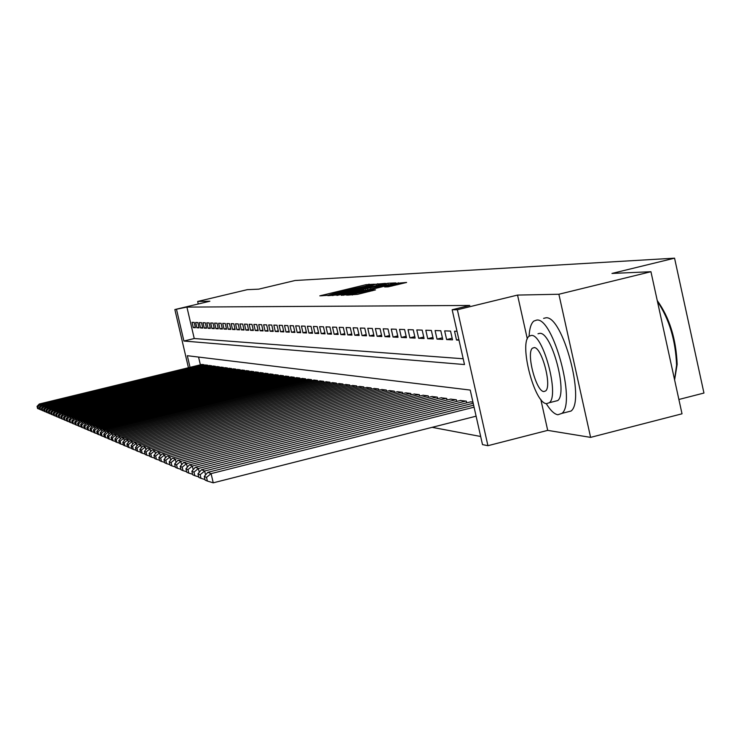 <?xml version="1.0" encoding="UTF-8"?>
<svg xmlns="http://www.w3.org/2000/svg" width="741" height="741" viewBox="0 0 741 741"><rect width="100%" height="100%" fill="white"/><g stroke="black" fill="none" stroke-linecap="round" stroke-linejoin="round"><path stroke-width="1.11" d="M374.362 284.201L365.934 284.711L319.816 295.854L328.133 295.288L338.452 292.158L374.362 284.201M388.164 286.832L406.605 282.451L395.083 283.433L346.705 295.15L357.56 294.334L375.502 289.879L372.139 290L352.17 294.177L388.127 285.294L397.037 283.636L384.653 286.943L388.164 286.832M650.941 271.715L682.016 413.802L590.605 437.375L558.881 294.251L650.941 271.715L611.964 273.448L674.56 258.174L295.075 280.506L258.72 289.157L247.272 289.666L197.652 301.467L209.87 301.226L174.857 309.553L186.917 307.089L469.794 305.449L452.158 309.747L457.364 309.747L487.93 445.693L482.502 444.609L470.229 390.072L187.325 355.699L190.039 367.341M558.881 294.251L517.542 295.075L457.364 309.747M383.532 283.942L385.394 283.368L374.65 284.331L327.855 295.65L338.053 294.862L383.532 283.942M387.867 283.257L395.768 282.905L393.888 283.488L347.631 294.603L341.24 295.298L361.904 290.24L363.887 289.675L361.682 289.722L336.951 295.418L384.681 283.886L387.867 283.257L388.228 284.85M197.652 301.467L198.236 303.995M194.198 322.418L192.058 322.354L193.281 327.615L195.429 327.717L194.198 322.418M197.819 322.548L195.643 322.474L196.874 327.781L199.07 327.883L197.819 322.548M201.515 322.668L199.292 322.594L200.542 327.957L202.775 328.059L201.515 322.668M205.285 322.798L203.015 322.724L204.275 328.133L206.544 328.235L205.285 322.798M209.119 322.928L206.804 322.844L208.082 328.309L210.398 328.42L209.119 322.928M213.028 323.057L210.676 322.983L211.954 328.495L214.316 328.606L213.028 323.057M217.02 323.196L214.612 323.113L215.909 328.68L218.317 328.791L217.02 323.196M221.087 323.326L218.632 323.252L219.938 328.874L222.402 328.985L221.087 323.326M225.236 323.474L222.735 323.382L224.051 329.069L226.561 329.18L225.236 323.474M229.46 323.613L226.913 323.53L228.247 329.263L230.803 329.384L229.46 323.613M233.776 323.761L231.183 323.669L232.526 329.467L235.129 329.588L233.776 323.761M238.185 323.91L235.536 323.817L236.888 329.671L239.547 329.801L238.185 323.91M242.687 324.058L239.973 323.965L241.344 329.884L244.058 330.014L242.687 324.058M247.281 324.215L244.511 324.123L245.892 330.097L248.67 330.227L247.281 324.215M251.968 324.373L249.143 324.28L250.541 330.319L253.376 330.449L251.968 324.373M256.757 324.53L253.867 324.438L255.284 330.542L258.174 330.681L256.757 324.53M261.656 324.697L258.702 324.604L260.128 330.773L263.083 330.912L261.656 324.697M266.658 324.873L263.639 324.771L265.083 331.005L268.103 331.144L266.658 324.873M271.771 325.04L268.687 324.938L270.141 331.246L273.225 331.384L271.771 325.04M276.995 325.216L273.846 325.114L275.309 331.486L278.468 331.635L276.995 325.216M282.34 325.401L279.116 325.29L280.598 331.736L283.831 331.885L282.34 325.401M287.804 325.586L284.516 325.475L286.017 331.987L289.314 332.144L287.804 325.586M293.399 325.771L290.027 325.66L291.546 332.255L294.927 332.413L293.399 325.771M299.132 325.966L295.678 325.845L297.215 332.524L300.67 332.681L299.132 325.966M304.996 326.16L301.457 326.04L303.004 332.792L306.552 332.959L304.996 326.16M310.998 326.364L307.376 326.244L308.941 333.07L312.572 333.246L310.998 326.364M317.148 326.577L313.434 326.448L315.027 333.357L318.741 333.533L317.148 326.577M323.447 326.781L319.649 326.661L321.251 333.654L325.058 333.839L323.447 326.781M329.902 327.003L326.012 326.874L327.633 333.959L331.542 334.145L329.902 327.003M336.525 327.226L332.533 327.096L334.172 334.265L338.174 334.45L336.525 327.226M343.315 327.457L339.221 327.318L340.879 334.58L344.991 334.775L343.315 327.457M350.28 327.689L346.084 327.55L347.761 334.904L351.975 335.108L350.28 327.689M357.431 327.93L353.124 327.791L354.819 335.238L359.144 335.441L357.431 327.93M364.776 328.18L360.348 328.031L362.062 335.58L366.508 335.793L364.776 328.18M372.306 328.439L367.768 328.282L369.509 335.932L374.066 336.145L372.306 328.439M380.05 328.698L375.381 328.541L377.141 336.294L381.828 336.516L380.05 328.698M388.006 328.967L383.208 328.8L384.996 336.664L389.812 336.896L388.006 328.967M396.194 329.245L391.257 329.078L393.063 337.044L398.019 337.275L396.194 329.245M404.605 329.523L399.529 329.356L401.363 337.433L406.457 337.674L404.605 329.523M413.265 329.819L408.041 329.643L409.893 337.84L415.136 338.091L413.265 329.819M422.175 330.115L416.794 329.94L418.684 338.257L424.074 338.507L422.175 330.115M431.355 330.43L425.816 330.245L427.724 338.683L433.272 338.943L431.355 330.43M440.802 330.745L435.097 330.551L437.033 339.119L442.757 339.387L440.802 330.745M450.547 331.079L444.665 330.875L446.628 339.573L452.529 339.85L450.547 331.079M457.012 331.292L454.529 331.208L456.521 340.045L459.003 340.156M186.917 307.089L194.244 338.535L463.19 358.764M432.123 427.335L480.677 436.486M198.56 357.06L200.376 364.831M201.867 364.47L204.044 364.702L204.183 365.304M205.535 364.98L207.758 365.22L207.897 365.832M209.277 365.498L211.537 365.748L211.685 366.369M213.093 366.026L215.399 366.286L215.548 366.925M216.974 366.573L219.327 366.832L219.475 367.48M220.929 367.119L223.328 367.388L223.486 368.045M224.968 367.684L227.413 367.953L227.57 368.629M229.089 368.258L231.572 368.536L231.738 369.222M233.285 368.842L235.823 369.12L235.981 369.824M237.565 369.444L240.158 369.722L240.316 370.444M241.927 370.046L244.576 370.343L244.743 371.074M246.382 370.667L249.087 370.963L249.254 371.713M250.93 371.306L253.691 371.602L253.867 372.371M255.58 371.954L258.387 372.26L258.572 373.038M260.323 372.612L263.194 372.927L263.379 373.723M265.158 373.288L268.094 373.612L268.279 374.427M270.104 373.973L273.105 374.307L273.299 375.141M275.161 374.677L278.227 375.02L278.421 375.872M280.33 375.4L283.46 375.743L283.655 376.613M285.609 376.141L288.805 376.484L289.009 377.382M291 376.891L294.279 377.252L294.492 378.16M296.52 377.66L299.873 378.03L300.086 378.957M302.171 378.447L305.598 378.827L305.82 379.781M307.95 379.253L311.461 379.633L311.683 380.615M313.869 380.077L317.463 380.466L317.694 381.476M319.927 380.92L323.604 381.328L323.836 382.356M326.123 381.791L329.893 382.199L330.134 383.254M332.477 382.671L336.34 383.097L336.59 384.181M338.989 383.579L342.953 384.014L343.203 385.125M345.667 384.514L349.724 384.959L349.984 386.089M352.512 385.468L356.671 385.922L356.94 387.089M359.533 386.441L363.794 386.913L364.072 388.108M366.73 387.45L371.111 387.932L371.389 389.164M374.122 388.479L378.614 388.969L378.91 390.238M381.708 389.534L386.33 390.044L386.626 391.341M389.507 390.627L394.249 391.146L394.555 392.48M397.509 391.739L402.391 392.276L402.696 393.656M405.744 392.887L410.755 393.443L411.079 394.851M414.2 394.073L419.36 394.638L419.684 396.092M422.907 395.286L428.215 395.87L428.548 397.371M431.864 396.537L437.32 397.13L437.672 398.677M441.08 397.824L446.703 398.436L447.064 400.029M450.574 399.149L456.373 399.779L456.743 401.427M460.365 400.51L466.33 401.168L466.719 402.863M470.442 401.918L472.934 402.085M678.886 399.482L703.95 393.045L674.56 258.174M540.791 399.362L547.701 430.373L590.605 437.375M547.701 430.373L487.93 445.693M176.553 309.562L183.898 341.027L464.496 364.553L452.158 309.747M188.436 367.731L174.857 309.553M194.244 338.535L183.898 341.027M193.281 327.615L195.291 327.133M196.874 327.781L198.931 327.29M200.542 327.957L202.626 327.457M204.275 328.133L206.406 327.624M208.082 328.309L210.249 327.791M211.954 328.495L214.168 327.967M215.909 328.68L218.169 328.143M219.938 328.874L222.244 328.319M224.051 329.069L226.403 328.504M228.247 329.263L230.636 328.689M232.526 329.467L234.971 328.874M236.888 329.671L239.38 329.069M241.344 329.884L243.891 329.273M245.892 330.097L248.494 329.467M250.541 330.319L253.19 329.671M255.284 330.542L257.998 329.884M260.128 330.773L262.898 330.097M265.083 331.005L267.909 330.319M270.141 331.246L273.031 330.542M275.309 331.486L278.273 330.773M280.598 331.736L283.627 331.005M286.017 331.987L289.11 331.236M291.546 332.255L294.714 331.486M297.215 332.524L300.457 331.736M303.004 332.792L306.329 331.987M308.941 333.07L312.341 332.246M315.027 333.357L318.51 332.514M321.251 333.654L324.817 332.783M327.633 333.959L331.292 333.07M334.172 334.265L337.924 333.348M340.879 334.58L344.732 333.645M347.761 334.904L351.706 333.941M354.819 335.238L358.876 334.256M362.062 335.58L366.23 334.571M369.509 335.932L373.779 334.886M377.141 336.294L381.532 335.219M384.996 336.664L389.507 335.562M393.063 337.044L397.704 335.914M401.363 337.433L406.133 336.266M409.893 337.84L414.803 336.636M418.684 338.257L423.732 337.016M427.724 338.683L432.929 337.405M437.033 339.119L442.396 337.803M446.628 339.573L452.158 338.211M456.521 340.045L458.846 339.471M517.542 295.075L527.323 338.924M374.983 284.507L332.024 294.798L342.879 292.806L369.963 286.304L374.983 284.507M381.207 285.6L386.431 284.118L377.706 285.748L365.174 288.842L381.207 285.6L381.402 286.489M203.858 364.683L40.375 404.456L39.282 404.012L202.034 364.424M37.81 406.67L37.05 406.355L37.559 408.486L38.319 408.81L37.81 406.67L40.375 404.456L40.681 405.744M39.282 404.012L37.05 406.355M38.319 408.81L39.69 409.217M546.228 403.595C550.415 410.421 554.287 414.136 557.862 414.765L561.937 413.367C576.294 402.937 553.175 317.398 536.79 320.056L533.863 321.057C531.093 323.345 529.5 328.402 529.093 336.247M566.143 412.302L571.033 411.051C585.594 400.575 562.465 315.11 545.885 317.815L543.607 318.371M538.003 333.774L539.744 333.348C551.637 331.746 568.115 393.23 557.732 400.575L554.361 401.427M534.085 347.714L532.594 348.085C525.86 352.364 536.058 391.711 543.875 391.544L545.598 390.952C552.24 386.339 541.708 346.751 534.076 347.575M531.371 335.423L529.176 336.173C518.672 342.694 534.372 403.632 546.571 403.66L549.359 402.706C559.612 395.388 543.134 333.858 531.371 335.423M674.551 379.642L676.579 365.202C675.635 340.406 669.262 319.158 657.443 301.448M657.258 300.577C669.438 317.537 676.079 338.785 677.163 364.313L674.597 379.883M207.573 365.193L42.589 405.355L41.477 404.91L205.711 364.933M39.995 407.587L39.227 407.263L39.736 409.412L40.514 409.745L39.995 407.587L42.589 405.355L42.904 406.67M41.477 404.91L39.227 407.263M40.514 409.745L41.913 410.162M211.352 365.721L44.849 406.272L43.719 405.809L209.453 365.461M42.237 408.523L41.45 408.198L41.968 410.366L42.756 410.699L42.237 408.523L44.849 406.272L45.173 407.606M43.719 405.809L41.45 408.198M42.756 410.699L44.182 411.125M215.205 366.258L47.155 407.207L45.998 406.735L213.269 365.989M44.516 409.477L43.71 409.143L44.228 411.338L45.034 411.681L44.516 409.477L47.155 407.207L47.48 408.569M45.998 406.735L43.71 409.143M45.034 411.681L46.488 412.116M219.123 366.804L49.499 408.161L48.322 407.68L217.15 366.526M46.831 410.449L46.016 410.106L46.544 412.32L47.359 412.672L46.831 410.449L49.499 408.161L49.832 409.551M48.322 407.68L46.016 410.106M47.359 412.672L48.85 413.117M223.124 367.36L51.898 409.125L50.694 408.643L221.114 367.082M49.202 411.45L48.369 411.098L48.897 413.33L49.73 413.682L49.202 411.45L51.898 409.125L52.231 410.551M50.694 408.643L48.369 411.098M49.73 413.682L51.249 414.136M227.209 367.925L54.343 410.116L53.111 409.616L225.153 367.638M51.611 412.459L50.758 412.098L51.296 414.358L52.148 414.719L51.611 412.459L54.343 410.116L54.686 411.561M53.111 409.616L50.758 412.098M52.148 414.719L53.695 415.182M231.368 368.499L56.825 411.125L55.575 410.616L229.275 368.212M54.074 413.487L53.204 413.126L53.75 415.405L54.621 415.775L54.074 413.487L56.825 411.125L57.177 412.607M55.575 410.616L53.204 413.126M54.621 415.775L56.196 416.247M235.61 369.092L59.373 412.153L58.094 411.635L233.48 368.796M56.585 414.543L55.705 414.173L56.251 416.47L57.14 416.85L56.585 414.543L59.373 412.153L59.734 413.663M58.094 411.635L55.705 414.173M57.14 416.85L58.743 417.331M239.936 369.694L61.966 413.209L60.66 412.681L237.759 369.389M59.15 415.618L58.252 415.238L58.798 417.563L59.706 417.952L59.15 415.618L61.966 413.209L62.327 414.747M60.66 412.681L58.252 415.238M59.706 417.952L61.346 418.433M244.354 370.305L64.606 414.275L63.281 413.737L242.131 370M61.762 416.711L60.845 416.322L61.401 418.674L62.327 419.063L61.762 416.711L64.606 414.275L64.986 415.849M63.281 413.737L60.845 416.322M62.327 419.063L64.004 419.573M248.856 370.935L67.311 415.368L65.958 414.821L246.596 370.62M64.439 417.831L63.494 417.433L64.059 419.804L65.004 420.212L64.439 417.831L67.311 415.368L67.69 416.979M65.958 414.821L63.494 417.433M65.004 420.212L66.718 420.721M253.459 371.574L70.071 416.488L68.681 415.923L251.143 371.25M67.162 418.971L66.199 418.572L66.773 420.971L67.737 421.379L67.162 418.971L70.071 416.488L70.46 418.137M68.681 415.923L66.199 418.572M67.737 421.379L69.478 421.898M258.155 372.223L72.887 417.628L71.469 417.053L255.793 371.899M69.95 420.138L68.969 419.73L69.543 422.148L70.525 422.574L69.95 420.138L72.887 417.628L73.285 419.313M71.469 417.053L68.969 419.73M70.525 422.574L72.312 423.102M262.944 372.89L75.767 418.795L74.322 418.211L260.536 372.556M72.794 421.333L71.794 420.916L72.368 423.361L73.378 423.787L72.794 421.333L75.767 418.795L76.175 420.517M74.322 418.211L71.794 420.916M73.378 423.787L75.202 424.334M267.844 373.575L78.703 419.99L77.231 419.387L265.389 373.232M75.702 422.555L74.674 422.12L75.258 424.593L76.286 425.038L75.702 422.555L78.703 419.99L79.12 421.749M77.231 419.387L74.674 422.12M76.286 425.038L78.157 425.593M272.855 374.27L81.714 421.203L80.204 420.592L270.335 373.918M78.666 423.796L77.62 423.361L78.213 425.862L79.268 426.307L78.666 423.796L81.714 421.203L82.14 423.009M80.204 420.592L77.62 423.361M79.268 426.307L81.167 426.881M277.968 374.983L84.78 422.453L83.242 421.824L275.393 374.622M81.705 425.065L80.639 424.621L81.232 427.149L82.307 427.603L81.705 425.065L84.78 422.453L85.224 424.297M83.242 421.824L80.639 424.621M82.307 427.603L84.252 428.187M283.192 375.706L87.929 423.722L86.345 423.083L280.561 375.344M84.807 426.371L83.714 425.908L84.326 428.465L85.419 428.937L84.807 426.371L87.929 423.722L88.374 425.612M86.345 423.083L83.714 425.908M85.419 428.937L87.41 429.53M288.536 376.447L91.134 425.028L89.522 424.371L285.85 376.076M87.984 427.705L86.864 427.233L87.475 429.817L88.605 430.299L87.984 427.705L91.134 425.028L91.597 426.955M89.522 424.371L86.864 427.233M88.605 430.299L90.643 430.91M294.001 377.206L94.422 426.353L92.773 425.686L291.25 376.826M91.236 429.067L90.087 428.585L90.708 431.197L91.856 431.688L91.236 429.067L94.422 426.353L94.894 428.335M92.773 425.686L90.087 428.585M91.856 431.688L93.94 432.309M299.596 377.984L97.784 427.714L96.098 427.029L296.78 377.595M94.561 430.456L93.385 429.965L94.014 432.605L95.191 433.115L94.561 430.456L97.784 427.714L98.266 429.743M96.098 427.029L93.385 429.965M95.191 433.115L97.321 433.754M305.311 378.781L101.23 429.113L99.498 428.409L302.439 378.382M97.96 431.883L96.756 431.382L97.395 434.05L98.599 434.569L97.96 431.883L101.23 429.113L101.721 431.188M99.498 428.409L96.756 431.382M98.599 434.569L100.785 435.226M311.164 379.596L104.759 430.54L102.98 429.826L308.219 379.188M101.443 433.337L100.211 432.827L100.859 435.532L102.082 436.06L101.443 433.337L104.759 430.54L105.259 432.67M102.98 429.826L100.211 432.827M102.082 436.06L104.324 436.727M317.157 380.429L108.362 432.003L106.547 431.271L314.147 380.013M105.009 434.837L103.749 434.309L104.398 437.051L105.657 437.588L105.009 434.837L108.362 432.003L108.881 434.189M106.547 431.271L103.749 434.309M105.657 437.588L107.954 438.274M323.289 381.282L112.058 433.504L110.205 432.744L320.205 380.855M108.668 436.366L107.38 435.828L108.029 438.598L109.325 439.154L108.668 436.366L112.058 433.504L112.595 435.745M110.205 432.744L107.38 435.828M109.325 439.154L111.669 439.858M329.578 382.152L115.846 435.032L113.947 434.263L326.42 381.717M112.41 437.94L111.085 437.385L111.752 440.191L113.077 440.756L112.41 437.94L115.846 435.032L116.393 437.338M113.947 434.263L111.085 437.385M113.077 440.756L115.485 441.479M336.016 383.051L119.736 436.606L117.782 435.819L332.774 382.597M116.244 439.543L114.892 438.978L115.568 441.821L116.921 442.396L116.244 439.543L119.736 436.606L120.292 438.968M117.782 435.819L114.892 438.978M116.921 442.396L119.394 443.137M342.62 383.968L123.719 438.218L121.709 437.412L339.295 383.505M120.181 441.191L118.792 440.617L119.477 443.489L120.866 444.081L120.181 441.191L123.719 438.218L124.284 440.645M121.709 437.412L118.792 440.617M120.866 444.081L123.395 444.841M349.382 384.912L127.804 439.876L125.748 439.043L345.973 384.431M124.219 442.886L122.793 442.294L123.478 445.202L124.905 445.813L124.219 442.886L127.804 439.876L128.388 442.368M125.748 439.043L122.793 442.294M124.905 445.813L127.508 446.591M356.319 385.876L131.991 441.571L129.879 440.719L352.827 385.385M128.36 444.619L126.896 444.007L127.591 446.962L129.054 447.583L128.36 444.619L131.991 441.571L132.593 444.137M129.879 440.719L126.896 444.007M129.054 447.583L131.722 448.388M363.433 386.858L136.288 443.313L134.13 442.442L359.857 386.367M132.611 446.406L131.111 445.776L131.815 448.768L133.315 449.407L132.611 446.406L136.288 443.313L136.909 445.952M134.13 442.442L131.111 445.776M133.315 449.407L136.057 450.232M370.741 387.876L140.707 445.109L138.484 444.202L367.064 387.367M136.974 448.231L135.436 447.583L136.149 450.611L137.687 451.278L136.974 448.231L140.707 445.109L141.346 447.814M138.484 444.202L135.436 447.583M137.687 451.278L140.503 452.121M378.234 388.923L145.245 446.943L142.957 446.017L374.464 388.395M141.457 450.111L139.873 449.444L140.595 452.519L142.179 453.196L141.457 450.111L145.245 446.943L145.903 449.731M142.957 446.017L139.873 449.444M142.179 453.196L145.069 454.057M385.941 389.988L149.904 448.833L147.561 447.879L382.06 389.451M146.06 452.038L144.43 451.362L145.162 454.474L146.792 455.169L146.06 452.038L149.904 448.833L150.58 451.695M147.561 447.879L144.43 451.362M146.792 455.169L149.765 456.058M393.851 391.091L154.693 450.769L152.285 449.796L389.868 390.535M150.794 454.02L149.117 453.325L149.858 456.475L151.535 457.188L150.794 454.02L154.693 450.769L155.388 453.724M152.285 449.796L149.117 453.325M151.535 457.188L154.591 458.105M401.974 392.221L159.621 452.77L157.138 451.76L397.88 391.646M155.656 456.058L153.943 455.345L154.693 458.54L156.416 459.272L155.656 456.058L159.621 452.77L160.334 455.808M157.138 451.76L153.943 455.345M156.416 459.272L159.556 460.217M410.329 393.378L164.678 454.817L162.131 453.788L406.124 392.795M160.658 458.16L158.889 457.419L159.658 460.661L161.427 461.421L160.658 458.16L164.678 454.817L165.419 457.947M162.131 453.788L158.889 457.419M161.427 461.421L164.659 462.393M418.924 394.573L169.893 456.928L167.271 455.863L414.599 393.971M165.808 460.318L163.993 459.559L164.761 462.847L166.586 463.625L165.808 460.318L169.893 456.928L170.652 460.161M167.271 455.863L163.993 459.559M166.586 463.625L169.911 464.626M427.761 395.805L175.256 459.105L172.56 458.012L423.315 395.185M171.115 462.541L169.235 461.754L170.022 465.089L171.903 465.894L171.115 462.541L175.256 459.105L176.043 462.44M172.56 458.012L169.235 461.754M171.903 465.894L175.321 466.923M436.866 397.065L180.785 461.337L178.007 460.217L432.281 396.435M176.571 464.829L174.644 464.023L175.441 467.404L177.368 468.229L176.571 464.829L180.785 461.337L181.591 464.783M178.007 460.217L174.644 464.023M177.368 468.229L180.897 469.294M446.23 398.371L186.482 463.644L183.611 462.486L441.516 397.713M182.193 467.182L180.211 466.348L181.017 469.794L183.008 470.637L182.193 467.182L186.482 463.644L187.316 467.2M183.611 462.486L180.211 466.348M183.008 470.637L186.639 471.739M455.882 399.714L192.345 466.024L189.39 464.829L451.019 399.038M187.992 469.618L185.945 468.757L186.76 472.249L188.816 473.129L187.992 469.618L192.345 466.024L193.206 469.692M189.39 464.829L185.945 468.757M188.816 473.129L192.567 474.249M465.83 401.094L198.403 468.479L195.355 467.238L460.819 400.399M193.975 472.119L191.863 471.239L192.688 474.777L194.809 475.685L193.975 472.119L198.403 468.479L199.292 472.267M195.355 467.238L191.863 471.239M194.809 475.685L198.681 476.852M473.203 403.252L204.646 471.007L201.496 469.729L470.915 401.798M200.144 474.703L197.967 473.795L198.801 477.389L200.987 478.325L200.144 474.703L204.646 471.007L205.563 474.935M201.496 469.729L197.967 473.795M200.987 478.325L204.988 479.529M474.083 407.17L211.092 473.619L207.841 472.304L473.638 405.197M206.517 477.38L204.257 476.435L205.118 480.094L207.369 481.057L206.517 477.38L211.092 473.619L213.241 482.826L476.111 416.183M207.841 472.304L204.257 476.435M207.369 481.057L213.241 482.826M321.89 295.826L321.77 295.307M366.128 285.591L365.934 284.711M369.194 284.979L368.999 284.099M329.949 295.613L329.828 295.085M378.114 285.239L377.762 283.71M332.237 295.557L332.07 294.816M333.098 295.539L332.922 294.788M343.074 293.658L342.879 292.806M370.157 287.156L369.963 286.304M343.37 295.27L343.24 294.723M362.108 291.12L361.904 290.24M364.044 290.657L363.831 289.703M365.563 290.296L365.239 288.87M367.61 289.805L367.388 288.795M370.778 289.036L370.574 288.156M386.765 286.887L386.645 286.369M391.961 286.063L391.757 285.146M361.228 293.455L361.015 292.528M369.092 291.565L368.879 290.639M372.315 290.787L372.139 290M348.854 295.122L348.733 294.575M398.704 284.442L398.325 282.784M332.2 295.557L332.024 294.807M376.391 285.655L376.141 284.553M364.109 290.639L363.887 289.675M386.682 285.22L386.431 284.118M365.508 290.305L365.174 288.87M397.296 284.776L397.037 283.636M352.364 295.029L352.179 294.242M534.446 347.622L532.594 348.085M557.732 400.575L549.359 402.706M561.937 413.367L571.033 411.051M677.163 364.313L676.579 365.202"/></g></svg>
